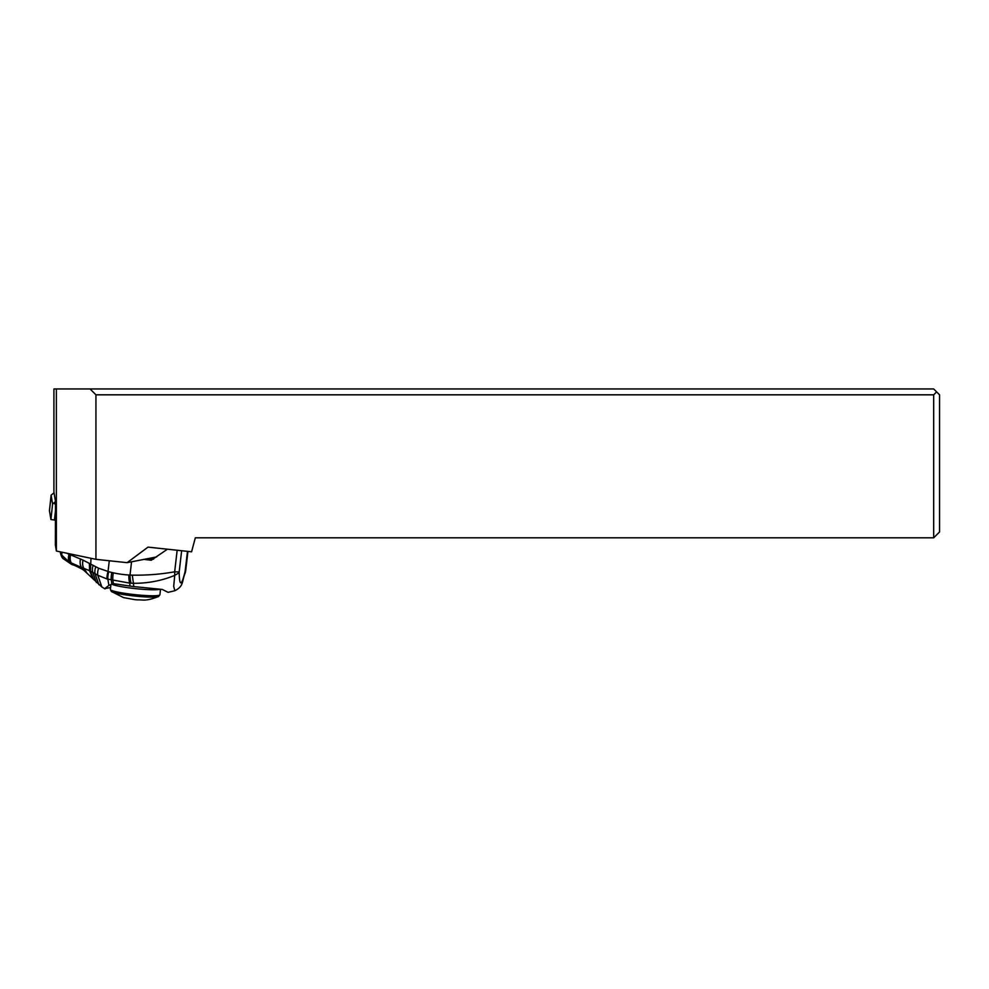 <?xml version="1.0" encoding="UTF-8"?>
<svg xmlns="http://www.w3.org/2000/svg" width="989" height="989" viewBox="0 0 989 989"><rect width="100%" height="100%" fill="white"/><g stroke="black" fill="none" stroke-linecap="round" stroke-linejoin="round"><path stroke-width="1.48" d="M56.373 388.961L53.925 388.961L53.925 492.163L55.508 501.707L55.372 544.964L56.373 551.021L56.373 388.961L933.69 388.961L939.55 394.821L939.55 531.946L933.69 537.806L933.69 394.821L936.62 391.891M90.073 388.961L95.933 394.821L933.69 394.821M95.933 394.821L95.933 559.341L127.111 562.667L148.004 547.127L191.582 551.788L195.328 537.806L933.69 537.806M127.111 562.667L156.633 556.931M95.933 559.341L56.373 551.021M135.419 599.705L137.434 599.878C143.628 599.655 145.185 601.646 158.561 596.515L158.561 596.515A24.082 2.46 -173.9 0 1 127.198 595.106A24.082 2.46 -173.9 0 1 111.337 591.471L123.514 597.591L134.875 599.655M144.035 559.378A58.598 6.144 -173.4 0 0 151.243 560.244L167.425 549.216M147.682 558.674A22.265 2.337 6.6 0 0 153.604 559.156M187.49 551.355L185.091 571.543C181.469 586.217 179.504 586.601 179.17 572.68L174.732 575.388L173.693 586.403L174.843 590.73L168.068 592.349L162.283 589.444L133.75 586.576L133.416 583.312C147.991 583.374 161.763 580.728 174.732 575.388L174.67 571.79C160.972 574.263 146.854 575.375 132.303 575.153L130.016 575.054A36.333 34.294 79 0 1 128.867 575.005A112.697 106.392 79 0 1 113.302 572.829L111.806 572.495A72.073 68.043 79 0 1 108.716 571.667A21.066 19.891 79 0 1 108.036 571.457L98.603 568.205L83.027 560.12L66.572 553.16M63.123 558.624L60.354 552.604C61.034 555.657 61.936 557.648 63.061 558.562L71.678 564.422L61.714 555.076L61.998 552.208M69.007 561.628A9.964 4.611 -68.4 0 1 69.032 554.26L69.094 553.692M69.44 554.433A10.026 4.846 109.6 0 0 69.762 562.098L70.652 562.605A10.1 5.081 -72.2 0 1 69.959 554.631M93.671 579.603L90.419 571.086L97.775 575.239L101.855 586.971L84.065 570.492C82.384 568.86 72.234 564.262 73.26 564.966L70.652 562.605L72.58 564.744L71.678 564.422M84.065 570.492L81.654 567.513L71.356 562.976A10.15 5.254 -71.6 0 1 70.553 554.841M86.562 572.359L83.855 568.292L81.654 567.513A10.928 6.762 -68.5 0 1 80.48 558.933M90.246 564.286L90.419 571.086L83.855 568.292A11.089 7.108 -65.7 0 1 83.027 560.12M90.456 571.11L90.976 558.291M133.75 586.576L130.041 586.081L129.72 583.127L106.923 578.948A11.72 3.412 -71.6 0 1 108.036 571.457L109.272 560.763M98.603 568.205A11.695 5.798 -63.1 0 0 97.775 575.239L106.923 578.948M110.583 587.577L104.834 588.579L108.877 585.401L107.863 579.22A11.72 3.474 106.3 0 1 108.716 571.667M117.135 584.19L111.868 584.215L108.877 585.401M130.041 586.081L113.352 583.609L112.944 580.531A11.72 3.585 102.3 0 1 113.302 572.829M132.303 575.153L133.416 583.312L131.154 583.238A11.72 3.783 -88.5 0 1 130.016 575.054L131.549 561.801M128.867 575.005A11.72 3.758 -86.5 0 0 129.72 583.127L131.154 583.238M55.483 501.596L52.578 504.007L51.107 495.18L49.45 510.695L50.921 519.534L55.446 520.152M55.495 504.439L53.901 503.178M51.243 495.069L49.45 510.695M158.561 596.515L159.909 594.76A24.91 2.547 -173.9 0 1 127.087 593.684A24.91 2.547 -173.9 0 1 110.385 589.469L111.337 591.471M159.872 589.259A24.91 2.547 -173.9 0 1 127.729 587.676A24.91 2.547 6.1 0 1 111.844 584.227M179.17 572.68L179.207 571.778A8.79 0.927 6.6 0 1 174.67 571.79L177.155 550.243M179.207 571.778L181.642 550.725M185.264 570.616A8.79 0.927 6.6 0 0 185.734 570.381L185.314 572.594C181.58 581.619 184.139 586.007 174.843 590.73M185.091 571.543L185.314 572.594M92.657 578.417L89.579 570.665L89.406 563.742M96.378 582.484L92.781 572.433A11.584 7.244 119.8 0 1 93.04 565.646M111.806 572.495A11.72 3.548 103.5 0 0 111.3 580.135L111.868 584.215M98.9 584.746L95.055 573.756A11.645 6.441 -59.8 0 1 95.76 566.944M55.483 510.472L54.444 520.115M52.578 504.007L50.921 519.534M51.144 495.118L54.024 492.806L51.107 495.18M159.909 594.76L160.49 589.308M110.385 589.469L110.916 584.45M187.935 551.405L185.734 570.381M60.23 551.837L60.341 552.579M73.26 564.966L72.58 564.744M101.855 586.971L105.007 588.912"/></g></svg>
